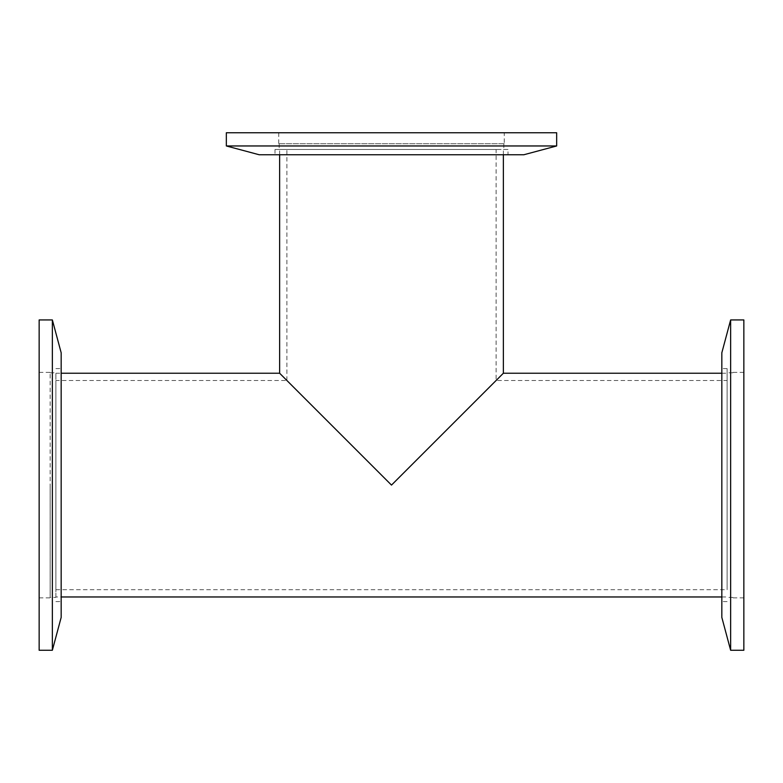 <?xml version="1.0" encoding="UTF-8"?>
<svg xmlns="http://www.w3.org/2000/svg" width="783" height="783" viewBox="0 0 783 783"><rect width="100%" height="100%" fill="white"/><g stroke="black" fill="none" stroke-linecap="round" stroke-linejoin="round"><path stroke-width="0.59" stroke-dasharray="3.92 2.94" d="M55.887 380.489L55.887 589.697L55.887 380.489L286.891 380.489L391.5 485.098L503.371 373.217M727.113 380.489L727.113 589.697L727.113 380.489L496.099 380.489L391.5 485.088L279.629 373.227M286.891 380.489L391.5 485.088L503.371 373.227M727.113 485.098L727.113 368.597L727.113 485.098M55.887 596.959L55.887 373.227L55.887 596.969L61.172 596.969M391.5 485.088L286.901 380.489L391.5 485.098L496.109 380.489L496.109 149.484L286.901 149.484L496.109 149.484M391.5 485.098L279.629 373.217M507.991 149.484L279.629 149.484L508.001 149.484L508.001 154.77L391.5 154.77L523.788 154.77M226.336 132.748L556.664 132.738M504.252 143.759L278.748 143.759L504.252 143.759L504.252 132.748L278.748 132.748L504.252 132.738M226.336 145.961L556.664 145.961M259.212 154.77L507.991 154.77M391.5 149.484L275.009 149.484L391.5 149.484M743.85 319.934L743.85 650.262M743.85 485.098L743.85 597.85L743.85 485.098M730.637 319.934L730.637 650.262M721.828 352.8L721.828 617.386M721.828 485.098L721.828 368.597L721.828 485.098M39.15 650.262L39.15 319.934M39.15 485.098L39.15 597.85L39.15 485.098M52.363 650.262L52.363 485.088M52.363 485.098L52.363 319.934M61.172 617.386L61.172 352.8M50.161 597.409L50.161 372.786L50.161 597.85L50.161 485.098L50.161 597.409L55.887 597.409M721.828 596.969L727.113 596.969M55.887 373.227L61.172 373.227M721.828 373.227L727.113 373.227M55.887 589.697L727.113 589.697M286.901 380.489L286.901 149.484M503.371 154.77L503.371 149.484M279.629 154.77L279.629 149.484M275.009 149.484L275.009 154.77M279.188 143.759L279.188 149.484M503.812 143.759L503.812 149.484M278.748 132.748L278.748 143.759M727.113 368.597L721.828 368.597M727.113 601.589L721.828 601.589M732.839 372.786L727.113 372.786M732.839 597.409L727.113 597.409M743.85 372.346L732.839 372.346M743.85 597.85L732.839 597.85M55.887 601.589L61.172 601.589M55.887 368.597L61.172 368.597M50.161 372.786L55.887 372.786M39.15 597.85L50.161 597.85M39.15 372.346L50.161 372.346"/><path stroke-width="1.17" d="M503.371 373.217L391.5 485.088M279.629 373.217L391.5 485.098L279.629 373.227L279.629 154.77M391.5 485.098L503.371 373.227L721.828 373.227M391.5 132.748L226.336 132.748L226.336 145.961L556.664 145.961L556.664 132.748L391.5 132.748M556.664 145.961L523.788 154.77L259.212 154.77M743.85 485.098L743.85 319.934L730.637 319.934L730.637 650.262L743.85 650.262L743.85 485.098M730.637 650.262L721.828 617.386L721.828 352.8L730.637 319.934M39.15 485.088L39.15 650.262L52.363 650.262L52.363 319.934L39.15 319.934L39.15 485.088M61.172 485.098L61.172 617.386L52.363 650.262M52.363 319.934L61.172 352.8L61.172 485.088M61.172 596.969L721.828 596.969M61.172 373.227L279.629 373.227M503.371 373.227L503.371 154.77M259.212 154.76L226.336 145.961"/></g></svg>

